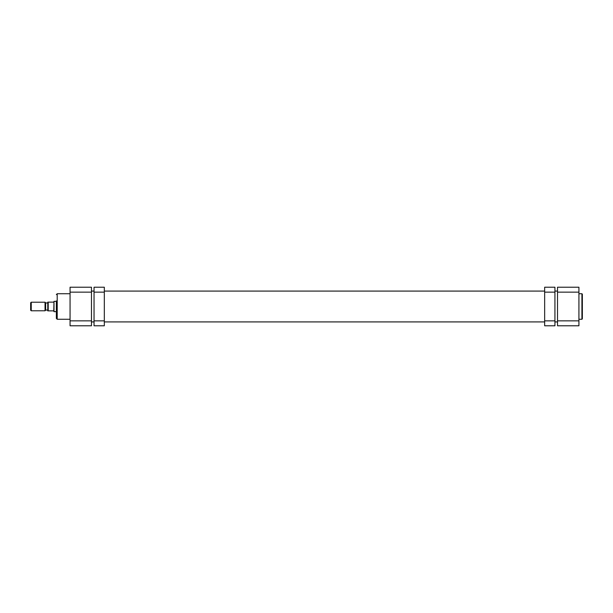 <?xml version="1.0" encoding="UTF-8"?>
<svg xmlns="http://www.w3.org/2000/svg" width="613" height="613" viewBox="0 0 613 613"><rect width="100%" height="100%" fill="white"/><g stroke="black" fill="none" stroke-linecap="round" stroke-linejoin="round"><path stroke-width="0.92" d="M30.65 302.814L31.248 302.217L31.248 310.783L30.65 310.186L30.65 302.814M45.04 310.783L45.04 302.217L45.646 302.814L45.646 310.186L45.04 310.783L31.248 310.783M56.35 311.642L53.998 311.642L53.998 301.358L56.35 301.358M45.646 310.055L47.783 310.055L47.783 310.868L53.783 310.868L53.998 301.358M53.783 310.868L53.998 311.642M47.783 310.055L47.783 302.945L45.646 302.945M45.04 302.217L31.248 302.217M53.783 302.132L47.783 302.132L48.212 302.132L48.212 310.868L47.783 310.868L47.783 302.945M104.325 292.148L94.042 292.148L94.042 287.221L104.325 287.221L104.325 325.779L94.042 325.779L94.042 320.852L104.325 320.852M94.042 292.148L94.042 320.852M70.058 293.734L57.208 293.734L57.208 319.266L56.35 318.408L56.35 300.929M70.058 325.779L70.058 287.221L91.475 287.221L91.475 325.779L70.058 325.779M582.35 306.5L582.35 318.837L581.921 319.266L581.921 293.734L582.35 294.163L582.35 306.5L582.35 294.163M557.508 292.148L557.508 287.221L578.925 287.221L578.925 292.148L557.508 292.148L557.508 320.852L578.925 320.852L578.925 292.148M578.925 320.852L578.925 325.779L557.508 325.779L557.508 320.852M554.934 320.852L554.934 325.779L544.658 325.779L544.658 320.852L554.934 320.852L554.934 292.148L544.658 292.148L544.658 287.221L554.934 287.221L554.934 292.148M544.658 320.852L544.658 292.148M91.475 292.148L70.058 292.148M70.058 320.852L91.475 320.852M557.508 321.917L554.934 321.917M544.658 321.917L104.325 321.917M94.042 321.917L91.475 321.917M557.508 291.083L554.934 291.083M544.658 291.083L104.325 291.083M94.042 291.083L91.475 291.083M70.058 319.266L57.208 319.266M57.208 293.734L56.35 294.592M578.925 319.266L581.921 319.266M578.925 293.734L581.921 293.734"/></g></svg>
